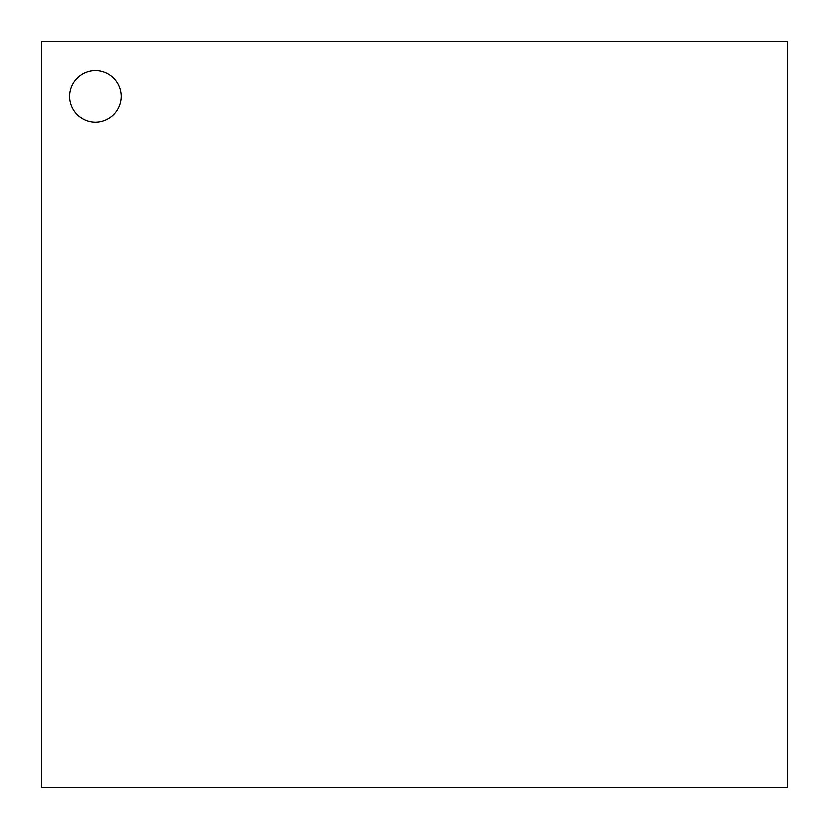 <?xml version="1.0" encoding="UTF-8"?>
<svg xmlns="http://www.w3.org/2000/svg" width="829" height="829" viewBox="0 0 829 829"><rect width="100%" height="100%" fill="white"/><g stroke="black" fill="none" stroke-linecap="round" stroke-linejoin="round"><path stroke-width="1.24" d="M121.283 96.371A25.865 25.865 0 0 1 82.475 118.775A25.865 25.865 0 0 1 82.475 73.978A25.865 25.865 0 0 1 121.283 96.371M41.45 41.45L787.55 41.45L787.55 787.55L41.45 787.55L41.45 41.45"/></g></svg>
